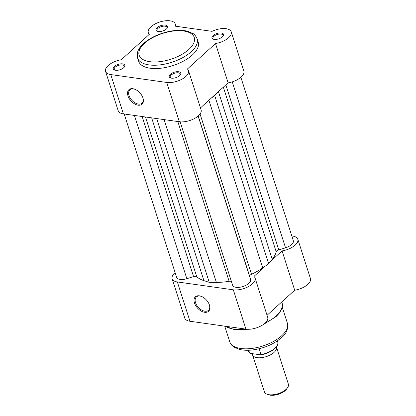 <?xml version="1.0" encoding="UTF-8"?>
<svg xmlns="http://www.w3.org/2000/svg" width="416" height="416" viewBox="0 0 416 416"><rect width="100%" height="100%" fill="white"/><g stroke="black" fill="none" stroke-linecap="round" stroke-linejoin="round"><path stroke-width="0.62" d="M232.263 81.858L285.548 247.827A9.438 4.42 -17.8 0 0 291.564 244.587A9.438 4.42 -17.8 0 0 293.327 240.687L240.874 77.319M232.606 285.21L180.154 121.841L232.586 285.142A9.438 4.42 -17.8 0 0 232.606 285.21A9.438 4.42 -17.8 0 0 239.335 287.321A9.438 4.42 -17.8 0 0 248.815 283.338A9.438 4.42 -17.8 0 0 250.604 279.505L249.699 276.323A3.146 1.472 -17.8 0 1 251.498 274.274A43.259 20.259 -17.8 0 0 262.735 267.894L268.684 263.749L214.724 95.68L211.422 97.978M124.192 113.994L176.634 277.337A9.438 4.42 -17.8 0 0 186.831 278.704L193.565 276.598A3.146 1.472 -17.8 0 1 196.747 276.728A43.259 20.259 -17.8 0 0 203.923 280.644L209.243 282.344L156.655 118.56M164.117 119.605L216.382 282.396L209.243 282.344M216.382 282.396A43.259 20.259 -17.8 0 0 229.112 281.278A3.146 1.472 -17.8 0 1 231.447 281.596M218.426 91.629L272.246 259.272L268.684 263.749M216.7 93.194L214.724 95.68M272.246 259.272A43.259 20.259 -17.8 0 0 276.219 251.867A3.146 1.472 -17.8 0 1 278.814 249.933L285.548 247.827M123.677 67.725A6.058 2.834 162.2 0 1 114.608 70.075A6.058 2.834 162.2 0 1 114.405 66.425A6.058 2.834 162.2 0 1 121.992 63.809A6.058 2.834 162.2 0 1 124.389 66.934A6.058 2.834 162.2 0 1 123.677 67.725M124.108 67.288A5.268 2.47 -17.8 0 0 124.27 66.123A5.268 2.47 -17.8 0 0 120.515 64.943A5.268 2.47 -17.8 0 0 115.222 67.168A5.268 2.47 -17.8 0 0 114.234 69.347A5.268 2.47 -17.8 0 0 115.045 70.2M166.421 28.974A6.058 2.834 162.2 0 1 157.357 31.325A6.058 2.834 162.2 0 1 157.154 27.674A6.058 2.834 162.2 0 1 164.736 25.059A6.058 2.834 162.2 0 1 167.138 28.184A6.058 2.834 162.2 0 1 166.421 28.974M166.858 28.538A5.268 2.47 -17.8 0 0 167.019 27.373A5.268 2.47 -17.8 0 0 163.259 26.192A5.268 2.47 -17.8 0 0 157.966 28.418A5.268 2.47 -17.8 0 0 156.983 30.597A5.268 2.47 -17.8 0 0 157.789 31.45M222.394 36.847A6.058 2.834 162.2 0 1 213.33 39.198A6.058 2.834 162.2 0 1 213.127 35.542A6.058 2.834 162.2 0 1 220.709 32.932A6.058 2.834 162.2 0 1 223.106 36.057A6.058 2.834 162.2 0 1 222.394 36.847M222.83 36.41A5.268 2.47 -17.8 0 0 222.986 35.246A5.268 2.47 -17.8 0 0 219.232 34.065A5.268 2.47 -17.8 0 0 213.938 36.291A5.268 2.47 -17.8 0 0 212.956 38.47A5.268 2.47 -17.8 0 0 213.762 39.322M179.65 75.598A6.058 2.834 162.2 0 1 170.581 77.948A6.058 2.834 162.2 0 1 170.378 74.292A6.058 2.834 162.2 0 1 177.965 71.682A6.058 2.834 162.2 0 1 180.362 74.807A6.058 2.834 162.2 0 1 179.65 75.598M180.081 75.161A5.268 2.47 -17.8 0 0 180.242 73.996A5.268 2.47 -17.8 0 0 176.488 72.816A5.268 2.47 -17.8 0 0 171.194 75.041A5.268 2.47 -17.8 0 0 170.206 77.22A5.268 2.47 -17.8 0 0 171.018 78.073M127.988 95.888A9.786 6.016 47.8 0 1 134.831 89.248A9.786 6.016 47.8 0 1 142.964 97.994A9.786 6.016 47.8 0 1 143.068 98.337A9.786 6.016 47.8 0 1 137.961 105.154A9.786 6.016 47.8 0 1 127.988 95.888M135.091 89.357A9.001 5.533 -132.2 0 0 129.891 89.856A9.001 5.533 -132.2 0 0 129.048 95.555A9.001 5.533 -132.2 0 0 135.002 102.846A9.001 5.533 -132.2 0 0 141.981 103.194A9.001 5.533 -132.2 0 0 142.99 98.067M188.495 70.616L201.11 109.923A14.16 6.63 162.2 0 1 198.463 115.773A14.16 6.63 162.2 0 1 179.358 121.753L123.386 113.88A14.16 6.63 162.2 0 1 118.18 110.708L105.56 71.401A14.16 6.63 -17.8 0 0 110.765 74.573L166.738 82.446A14.16 6.63 -17.8 0 0 185.848 76.471A14.16 6.63 -17.8 0 0 188.495 70.616A14.16 6.63 -17.8 0 0 187.387 69.025L215.498 43.54A14.16 6.63 -17.8 0 0 228.592 37.721A14.16 6.63 -17.8 0 0 231.239 31.866A14.16 6.63 -17.8 0 0 212.04 31.346L175.23 26.172A14.16 6.63 -17.8 0 0 175.266 23.998A14.16 6.63 -17.8 0 0 159.76 22.012A14.16 6.63 -17.8 0 0 148.304 32.651A14.16 6.63 -17.8 0 0 149.412 34.247L121.3 59.732A14.16 6.63 -17.8 0 0 105.56 71.401M231.239 31.866L243.859 71.172A14.16 6.63 162.2 0 1 241.212 77.022A14.16 6.63 162.2 0 1 228.119 82.846L215.498 43.54M192.353 55.006A31.304 14.659 -17.8 0 0 198.203 42.068L197.142 38.756A31.304 14.659 162.2 0 1 191.292 51.693A31.304 14.659 162.2 0 1 159.838 64.912A31.304 14.659 162.2 0 1 137.53 57.897L138.596 61.204A31.304 14.659 -17.8 0 0 160.898 68.219A31.304 14.659 -17.8 0 0 192.353 55.006M228.119 82.846L200.465 107.91M209.461 305.105A9.786 6.016 47.8 0 1 209.565 305.448A9.786 6.016 47.8 0 1 204.459 312.265A9.786 6.016 47.8 0 1 194.48 302.999A9.786 6.016 47.8 0 1 201.328 296.358A9.786 6.016 47.8 0 1 209.461 305.105M201.588 296.468A9.001 5.533 -132.2 0 0 196.383 296.967A9.001 5.533 -132.2 0 0 195.541 302.666A9.001 5.533 -132.2 0 0 201.495 309.962A9.001 5.533 -132.2 0 0 208.478 310.305A9.001 5.533 -132.2 0 0 209.487 305.178M175.126 272.631A14.16 6.63 -17.8 0 0 174.788 272.927A14.16 6.63 -17.8 0 0 172.141 278.777A14.16 6.63 -17.8 0 0 177.346 281.949L233.319 289.822A14.16 6.63 -17.8 0 0 248.529 286.551A14.16 6.63 -17.8 0 0 255.076 277.997A14.16 6.63 -17.8 0 0 253.968 276.401L265.382 266.053M255.076 277.997L267.696 317.299A14.16 6.63 162.2 0 1 261.149 325.853A14.16 6.63 162.2 0 1 245.939 329.129L189.966 321.256A14.16 6.63 162.2 0 1 184.761 318.084L172.141 278.777M270.66 261.264L282.079 250.916A14.16 6.63 -17.8 0 0 297.82 239.247A14.16 6.63 -17.8 0 0 291.819 235.981M297.82 239.247L310.44 278.548A14.16 6.63 162.2 0 1 294.7 290.222L267.046 315.286M282.079 250.916L294.7 290.222M276.39 346.871A12.584 5.892 162.2 0 1 276.494 347.142A12.584 5.892 162.2 0 1 270.676 354.744A12.584 5.892 162.2 0 1 257.156 357.656A12.584 5.892 162.2 0 1 252.528 354.832A12.584 5.892 162.2 0 1 252.408 353.678M252.528 354.832L264.425 391.888A12.584 5.892 -17.8 0 0 267.202 394.28A12.584 5.892 -17.8 0 0 269.053 394.711A12.584 5.892 -17.8 0 0 287.524 387.754A12.584 5.892 -17.8 0 0 288.392 384.197L276.494 347.142M287.524 387.754L286.562 389.116A11.014 5.158 162.2 0 1 270.4 395.2A11.014 5.158 162.2 0 1 268.778 394.82L267.202 394.28M248.17 350.262L248.508 351.307A15.335 7.181 -17.8 0 0 249.548 352.898L250.453 353.402L260.395 354.801L261.045 354.515A15.335 7.181 -17.8 0 0 277.711 341.931C279.531 346.679 270.166 353.454 260.77 354.806M260.395 354.801L261.045 354.515L259.194 348.743M248.508 351.307L249.678 353.08L248.695 350.246M198.13 116.074L250.604 279.505M134.404 115.43L186.831 278.704M142.168 116.522L193.565 276.598M145.46 116.984L196.747 276.728M151.658 117.858L203.923 280.644M177.819 121.534L229.112 281.278M198.224 115.991L249.699 276.323M200.054 114.041L251.498 274.274M208.91 100.256L262.735 267.894M223.34 87.178L276.219 251.867M225.831 84.916L278.814 249.933M188.848 49.457A28.943 13.551 -17.8 0 0 183.617 31.008A28.943 13.551 -17.8 0 0 144.55 43.228A28.943 13.551 -17.8 0 0 149.786 61.677A28.943 13.551 -17.8 0 0 188.848 49.457M179.358 121.753L166.738 82.446M123.386 113.88L110.765 74.573M281.736 335.717A30.28 14.18 -17.8 0 0 287.394 323.206C288.335 329.03 286.348 333.866 281.44 337.714C273.51 344.422 263.656 348.525 251.878 350.022C247.166 350.511 242.975 350.298 239.299 349.367L233.958 347.069C231.858 345.67 230.448 343.886 229.731 341.718A30.28 14.18 -17.8 0 0 251.306 348.504A30.28 14.18 -17.8 0 0 281.736 335.717M265.023 323.17A31.304 14.659 -17.8 0 0 276.125 315.921A31.304 14.659 -17.8 0 0 281.975 302.983C283.218 305.12 282.251 308.604 279.063 313.446L276.016 316.67L262.818 324.86M177.346 281.949L189.966 321.256M233.319 289.822L245.939 329.129M225.628 326.274A31.304 14.659 -17.8 0 0 245.383 329.051M197.142 38.756C195.478 35.589 194.184 33.909 193.253 33.722L187.762 31.288C183.05 30.087 177.559 30.004 171.278 31.034C160.103 33.067 150.878 37.211 143.603 43.462C140.104 46.602 137.998 49.894 137.28 53.336L137.53 57.897M175.999 26.281L175.266 23.998M148.954 34.663L148.304 32.651M281.668 302.032L281.975 302.983M282.209 307.055L287.394 323.206M224.734 326.144L229.731 341.718M247.946 329.28L234.692 329.716L225.285 326.222M277.378 340.886L277.711 341.931"/></g></svg>
